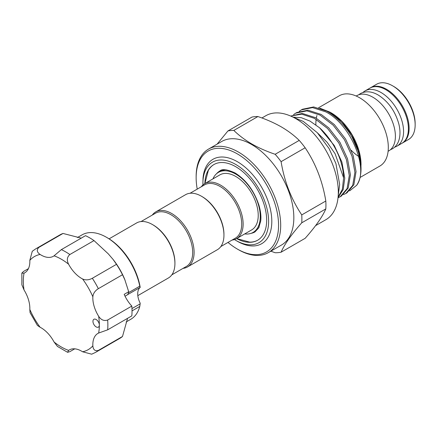 <?xml version="1.0" encoding="UTF-8"?>
<svg xmlns="http://www.w3.org/2000/svg" width="437" height="437" viewBox="0 0 437 437"><rect width="100%" height="100%" fill="white"/><g stroke="black" fill="none" stroke-linecap="round" stroke-linejoin="round"><path stroke-width="0.66" d="M394.616 147.176A31.901 18.42 -120 0 0 396.96 146.171A31.901 18.42 -120 0 0 401.854 120.607A31.901 18.42 -120 0 0 381.009 92.497A31.901 18.42 -120 0 0 365.059 90.912A31.901 18.42 -120 0 0 363.016 92.447M396.96 146.171L401.794 143.38A31.901 18.42 -120 0 0 406.683 117.815A31.901 18.42 -120 0 0 385.844 89.705A31.901 18.42 -120 0 0 369.893 88.127L365.059 90.912M97.375 320.501A4.523 2.611 -120 0 0 93.889 319.289A4.523 2.611 -120 0 0 94.927 325.909A4.523 2.611 -120 0 0 98.407 327.122A4.523 2.611 -120 0 0 99.346 325.052A4.523 2.611 -120 0 0 97.375 320.501M38.866 247.397A59.782 34.518 60 0 0 35.708 248.872L59.864 234.926A59.782 34.518 60 0 1 63.021 233.451L38.866 247.397C36.44 249.849 36.85 252.198 40.095 254.443A24.614 14.213 -120 0 0 53.39 256.262A24.614 14.213 -120 0 0 54.062 255.825L61.349 249.625L85.505 235.68A59.782 34.518 60 0 1 94.004 240.585L108.25 253.821L113.03 259.365L116.488 264.319L92.333 278.271A59.782 34.518 60 0 1 98.341 288.677C95.009 290.774 93.179 293.473 92.857 296.778A24.614 14.213 -120 0 0 98.642 316.251C101.056 319.977 104.061 321.233 107.655 320.021A59.782 34.518 60 0 1 107.655 329.837L98.642 333.043A24.614 14.213 -120 0 0 97.926 333.409A24.614 14.213 -120 0 0 92.857 345.831C93.179 349.764 95.009 351.299 98.341 350.419A59.782 34.518 60 0 1 95.49 352.419L119.645 338.473A59.782 34.518 60 0 0 122.502 336.474L98.341 350.419M94.004 240.585L69.849 254.531C66.998 257.038 66.588 260.272 68.609 264.221A24.614 14.213 -120 0 0 74.929 273.059A24.614 14.213 -120 0 0 82.577 278.97C85.603 280.346 88.853 280.112 92.333 278.271M128.871 292.473L139.774 286.175A48.731 28.137 -120 0 0 119.64 247.91A48.731 28.137 -120 0 0 106.453 237.269L107.518 237.886A47.223 27.263 60 0 1 120.295 248.2A47.223 27.263 60 0 1 140.201 287.409L128.09 294.358M139.774 286.175L140.146 287.399M106.453 237.269A48.731 28.137 -120 0 0 82.085 234.855L77.376 237.575M113.03 259.365L113.549 260.031A48.731 28.137 60 0 1 124.742 279.423L128.811 292.08L127.637 294.691L125.037 296.193M116.488 264.319A59.782 34.518 60 0 1 122.502 274.731L125.064 280.21M63.021 233.451L81.244 238.138M126.107 321.982L130.816 319.261A48.731 28.137 -120 0 0 139.774 306.419L132.029 310.893M212.945 178.886A34.665 20.015 60 0 1 218.424 172.386A34.665 20.015 60 0 1 245.135 181.672A34.665 20.015 60 0 1 260.266 216.555A34.665 20.015 60 0 1 253.089 232.424A34.665 20.015 60 0 1 244.72 233.921M226.213 169.84A34.665 20.015 -120 0 0 220.019 171.462L218.424 172.386M201.31 186.763A31.775 18.343 60 0 1 204.773 183.6A31.775 18.343 60 0 1 229.256 192.116A31.775 18.343 60 0 1 243.13 224.094A31.775 18.343 60 0 1 236.548 238.64A31.775 18.343 60 0 1 232.08 240.055M204.773 183.6L219.871 174.887A31.775 18.343 60 0 1 244.354 183.398A31.775 18.343 60 0 1 258.229 215.375A31.775 18.343 60 0 1 251.646 229.922L236.548 238.64M190.057 193.258L204.565 184.884A30.77 17.764 60 0 1 228.278 193.127A30.77 17.764 60 0 1 241.71 224.094A30.77 17.764 60 0 1 235.335 238.181L220.827 246.555M183.059 268.362A31.775 18.343 -120 0 0 187.522 266.941L217.364 249.713A31.775 18.343 -120 0 0 223.946 235.166L223.946 234.347A30.77 17.764 -120 0 0 202.189 196.661L201.479 196.251A31.775 18.343 -120 0 0 185.588 194.678L155.747 211.907A31.775 18.343 -120 0 0 152.289 215.064M109.097 238.842L136.568 222.979A31.775 18.343 60 0 1 152.453 224.552A31.775 18.343 60 0 1 174.92 263.473A31.775 18.343 60 0 1 168.343 278.019L137.813 295.641M152.453 224.552L153.163 224.962A30.77 17.764 60 0 1 174.92 262.653L174.92 263.473M171.801 274.857L186.309 266.483A30.77 17.764 -120 0 0 192.684 252.395A30.77 17.764 -120 0 0 179.252 221.428A30.77 17.764 -120 0 0 155.539 213.185L141.031 221.564M187.522 266.941A31.775 18.343 -120 0 0 194.104 252.395A31.775 18.343 -120 0 0 180.235 220.417A31.775 18.343 -120 0 0 155.747 211.907M202.926 184.955A46.469 26.832 60 0 1 202.899 183.431A46.469 26.832 60 0 1 235.756 164.459A46.469 26.832 60 0 1 268.618 221.373A46.469 26.832 60 0 1 235.756 240.345A46.469 26.832 60 0 1 234.456 239.563M235.756 240.345L237.351 241.268A48.726 28.132 -120 0 0 271.809 221.373A48.726 28.132 -120 0 0 238.837 162.591A48.726 28.132 -120 0 0 203.025 178.236L202.899 183.431M251.029 233.358A35.168 20.304 -120 0 0 254.946 231.932L258.709 227.912L260.736 220.947C261.255 216.32 260.649 211.071 258.928 205.193C254.034 190.63 246.102 179.897 235.122 172.986C227.202 169.354 222.083 168.698 219.778 171.02A35.168 20.304 -120 0 0 216.583 173.702M257.754 240.17A43.705 25.237 60 0 1 249.702 242.136L236.668 238.569M204.866 183.551A43.705 25.237 60 0 1 213.906 164.552A43.705 25.237 60 0 1 247.582 176.264A43.705 25.237 60 0 1 266.663 220.248A43.705 25.237 60 0 1 257.612 240.257A43.705 25.237 60 0 1 236.641 238.586M299.219 140.397C294.183 135.432 288.207 130.931 281.302 126.888C274.228 122.868 266.433 119.421 257.901 116.542A66.992 38.68 -120 0 0 251.974 117.067L227.917 130.958A66.992 38.68 60 0 1 233.844 130.428C238.837 135.355 244.813 139.856 251.767 143.937C258.775 147.925 266.57 151.371 275.168 154.283A66.992 38.68 60 0 1 281.095 161.657L305.152 147.772A66.992 38.68 -120 0 0 299.219 140.397L275.168 154.283M268.313 252.641L281.455 245.053A59.782 34.518 -120 0 0 290.616 197.147A59.782 34.518 -120 0 0 251.565 144.467A59.782 34.518 -120 0 0 221.674 141.506L208.525 149.093A59.782 34.518 60 0 1 238.416 152.054A59.782 34.518 60 0 1 277.473 204.734A59.782 34.518 60 0 1 268.313 252.641A59.782 34.518 60 0 1 238.416 249.68L237.351 249.063A58.274 33.644 -120 0 0 278.56 225.273A58.274 33.644 -120 0 0 237.351 153.9A58.274 33.644 -120 0 0 196.147 177.69A58.274 33.644 -120 0 0 197.224 189.123M217.091 144.15L227.917 130.958M227.994 242.42A58.274 33.644 -120 0 0 237.351 249.063L238.416 249.68M196.147 177.69L196.147 176.461A59.782 34.518 60 0 1 208.525 149.093M261.921 117.974L265.843 115.712A60.033 34.66 60 0 1 295.86 118.684A60.033 34.66 60 0 1 335.081 171.588A60.033 34.66 60 0 1 325.876 219.696L315.59 225.634M315.875 124.84A39.691 22.915 60 0 1 316.142 119.35M316.328 118.137A39.691 22.915 60 0 1 316.94 115.483M358.657 156.397A31.901 18.42 60 0 1 351.239 150.284M356.204 96.025L356.892 95.632A31.901 18.42 60 0 1 372.843 97.211A31.901 18.42 60 0 1 393.682 125.326A31.901 18.42 60 0 1 388.793 150.885L388.105 151.284M370.254 87.93A31.901 18.42 60 0 1 370.603 87.717A31.901 18.42 60 0 1 386.554 89.295A31.901 18.42 60 0 1 407.393 117.406A31.901 18.42 60 0 1 402.504 142.97A31.901 18.42 60 0 1 402.144 143.167M370.603 87.717L376.639 84.226A31.901 18.42 60 0 1 392.59 85.81A31.901 18.42 60 0 1 392.595 85.81A31.901 18.42 60 0 1 415.15 124.878A31.901 18.42 60 0 1 408.54 139.485L402.504 142.97M393.661 86.422L392.59 85.81L393.661 86.422A30.393 17.546 60 0 1 415.15 123.649L415.15 124.878M338.03 197.677L343.203 189.598L344.777 178.099L341.881 162.045L334.272 145.526L319.573 127.801L309.997 121.087L301.344 117.711L293.298 117.171M299.17 111.38L301.322 109.906L312.531 107.595L325.691 111.845C350.944 124.447 369.238 169.103 356.63 185.332L349.627 190.876M352.227 137.518A47.327 27.323 60 0 1 361.028 168.72L358.75 152.65L352.227 137.518C345.301 125.676 336.834 116.898 326.821 111.189L313.668 106.939L302.459 109.25L301.322 109.906M290.687 116.062L301.683 114.144L314.411 118.356L327.57 128.483L338.779 142.926L346.383 159.445L349.283 175.499L347.087 188.615L340.188 196.759L338.019 197.781M340.188 196.759L341.324 196.104L348.223 187.959L350.419 174.844L347.519 158.789L339.915 142.271L328.706 127.828L315.547 117.7L302.388 113.451L290.671 116.056M293.527 114.636L295.68 113.161L306.889 110.851L320.048 115.1L333.207 125.228L344.416 139.671L352.02 156.189L354.92 172.244L352.725 185.359L345.825 193.504L343.46 194.602M345.825 193.504L346.962 192.848L353.861 184.704L356.057 171.588L353.156 155.534L345.552 139.015L334.343 124.572L321.184 114.445L308.025 110.195L296.816 112.506L295.68 113.161M319.573 127.801A47.327 27.323 60 0 1 343.613 177.843L342.368 189.314L338.08 197.174M319.808 108.163L329.951 112.134L341.827 121.633L351.927 135.033L358.668 150.29L361.017 165.994M361.028 165.082L361.028 164.514A42.176 24.352 60 0 0 331.208 112.861L329.951 112.134M318.507 107.786L339.341 95.758A40.57 23.423 60 0 1 359.624 97.768A40.57 23.423 60 0 1 386.128 133.514A40.57 23.423 60 0 1 379.911 166.022L360.033 177.498M233.844 130.428L257.901 116.542M301.754 222.81L325.811 208.919A66.992 38.68 -120 0 0 325.811 201.015L301.754 214.906A66.992 38.68 60 0 1 301.754 222.81C291.288 234.642 284.405 244.436 281.095 252.204A66.992 38.68 60 0 1 275.168 252.733L270.842 251.182M325.811 208.919C322.501 216.686 315.612 226.481 305.152 238.312L281.095 252.204M325.811 201.015C322.572 181.273 315.683 163.525 305.152 147.772M281.095 161.657C284.334 181.399 291.217 199.146 301.754 214.906M361.028 168.72A47.327 27.323 60 0 1 356.63 185.332M317.595 133.012L327.182 142.347L335.103 153.758L343.613 177.843M204.893 183.529L208.318 170.463A43.705 25.237 60 0 1 214.048 164.47M253.089 232.424L254.684 231.501A34.665 20.015 -120 0 0 259.185 226.95M223.946 235.166A31.775 18.343 -120 0 0 201.479 196.251M127.555 318.349L122.502 336.474M131.974 308.571L140.146 303.852L140.201 303.218A15.071 8.702 60 0 1 140.201 287.409M128.729 291.725L124.184 294.352A24.614 14.213 60 0 0 131.816 306.075L107.655 320.021M122.502 274.731L98.341 288.677M131.816 306.075A59.782 34.518 60 0 1 131.816 315.891L107.655 329.837M140.146 303.852L139.774 306.419M74.749 348.835L69.849 351.665L67.566 352.298L57.444 346.426L54.062 341.991A24.614 14.213 -120 0 0 40.095 327.242L37.424 325.418L30.055 312.657L29.814 309.434A24.614 14.213 -120 0 0 24.03 289.96L21.872 284.815L21.85 273.114L24.03 273.169A24.614 14.213 -120 0 0 24.74 272.803A24.614 14.213 -120 0 0 29.814 260.381L32.267 251.28L35.708 248.872M95.49 352.419L91.683 354.194L82.577 351.769A24.614 14.213 -120 0 0 69.281 349.95A24.614 14.213 -120 0 0 68.609 350.387L67.566 352.298M28.438 268.624L23.538 271.453L21.85 273.114M82.577 351.769A53.756 31.038 -120 0 0 92.857 345.831M98.642 333.043A53.756 31.038 -120 0 0 99.346 325.052A53.756 31.038 -120 0 0 98.642 316.251M92.857 296.778A53.756 31.038 -120 0 0 82.577 278.97M61.349 249.625A59.782 34.518 60 0 1 69.849 254.531M68.609 264.221A53.756 31.038 -120 0 0 54.062 255.825M40.095 254.443A53.756 31.038 -120 0 0 29.814 260.381M24.03 273.169A53.756 31.038 -120 0 0 24.03 289.96M29.814 309.434A53.756 31.038 -120 0 0 40.095 327.242M54.062 341.991A53.756 31.038 -120 0 0 68.609 350.387M358.668 94.813L360.443 93.584C365.802 90.809 371.701 91.273 378.152 94.987C388.214 101.389 395.086 110.96 398.762 123.698C400.396 130.089 400.385 135.77 398.741 140.73C397.484 144.341 395.348 147.045 392.344 148.837L390.388 149.76M338.2 195.705L339.653 184.452L335.916 163.564L329.039 148.498L317.311 132.711L303.256 121.404L292.779 117.034"/></g></svg>

